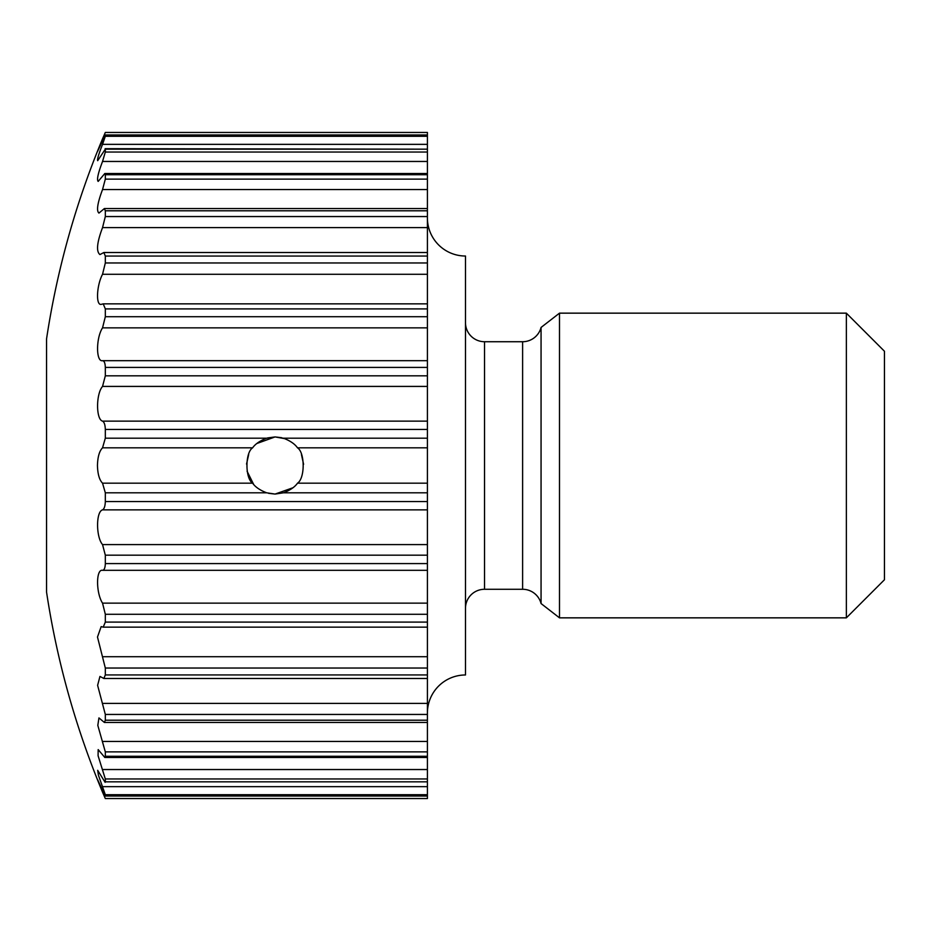<?xml version="1.0" encoding="UTF-8"?>
<svg xmlns="http://www.w3.org/2000/svg" width="931" height="931" viewBox="0 0 931 931"><rect width="100%" height="100%" fill="white"/><g stroke="black" fill="none" stroke-linecap="round" stroke-linejoin="round"><path stroke-width="1.4" d="M253.651 484.411L247.087 471.237M256.851 443.505L275.064 436.93L267.604 437.931M268.535 493.314L275.064 494.07L266.662 492.802L105.319 492.802L102.538 483.177L252.627 483.177C255.269 487.006 259.947 490.218 266.662 492.802M252.627 483.177C245.097 478.499 245.039 452.594 252.627 447.823L102.538 447.823C99.384 451.023 97.685 456.912 97.452 465.5C97.685 474.065 99.373 479.954 102.538 483.177M102.538 447.823L105.319 438.198L266.662 438.198C259.982 440.77 255.303 443.971 252.627 447.823M266.662 438.198L275.064 436.93L281.581 437.686M248.682 454.561L246.54 464.069M301.435 454.514L303.599 464.348M105.319 492.802L105.319 501.553L427.41 501.553L427.41 492.802L283.466 492.802L275.064 494.07L292.974 487.751M427.41 713.053A38.09 38.09 0 0 1 465.488 674.975L465.488 256.025A38.09 38.09 0 0 1 427.41 217.947M427.41 795.958L427.41 794.702L105.319 794.702L105.319 795.958L427.41 796.04L105.284 796.04L97.452 779.328L100.746 787.835A847.408 847.408 0 0 1 46.55 592.081L46.55 338.919A847.408 847.408 0 0 1 100.734 143.176L97.452 151.672L105.284 134.96L427.41 134.96L105.319 135.042L105.319 136.298L427.41 136.298L427.41 135.042M427.41 386.412L102.538 386.412L105.319 375.833L427.41 375.833L427.41 429.447L105.319 429.447L105.319 438.198M105.319 429.447C105.168 424.885 104.249 422.115 102.538 421.126L427.41 421.126M102.538 386.412C95.94 393.894 95.916 419.45 102.538 421.126M427.41 375.833L427.41 367.408L105.319 367.408L105.319 375.833M105.319 367.408C105.168 363.078 104.249 360.844 102.538 360.681L427.41 360.681L427.41 367.408M102.538 327.863C95.94 337.93 95.905 362.101 102.526 360.681L427.41 360.681L427.41 327.863L102.538 327.863L105.319 316.715L427.41 316.715L427.41 308.906L105.319 308.906L105.319 316.715M105.319 308.906L103.225 303.855L101.165 304.379C95.649 305.473 96.684 285.223 102.538 274.284L105.319 262.973L427.41 262.973L427.41 256.06L105.319 256.06L105.319 262.973M105.319 256.06L103.853 252.522L99.954 254.57C96.056 251.545 96.917 242.56 102.538 227.618L105.319 216.551L427.41 216.551L427.41 210.79L105.319 210.79L105.319 216.551M105.319 210.79L104.388 208.544L98.942 213.083C96.289 210.871 97.487 203.028 102.538 189.552L105.319 179.124L427.41 179.124L427.41 174.725L105.319 174.725L105.319 179.124M105.319 174.725L104.819 173.515L98.174 181.405C96.615 179.858 98.069 173.213 102.538 161.459L105.319 152.044L427.41 152.044L427.41 149.169L105.319 149.169L105.319 152.044M105.319 149.169L97.674 160.691C97.045 159.655 98.663 154.209 102.538 144.352L105.319 136.298M103.271 138.847L102.538 138.847L100.734 143.176M102.538 138.847L105.319 132.446L427.41 132.446L427.41 134.96M427.41 563.592L427.41 555.167L105.319 555.167L105.319 563.592L427.41 563.592L427.41 570.319L102.538 570.319C95.94 568.853 95.916 592.977 102.538 603.137L427.41 603.137L427.41 570.319L427.41 614.285L105.319 614.285L105.319 622.094L427.41 622.094L427.41 614.285M427.41 622.094L427.41 627.145L103.225 627.145L105.319 622.094M105.319 668.027L105.319 674.94L427.41 674.94L427.41 668.027L105.319 668.027L97.487 637.025L101.165 626.621L103.225 627.145M427.41 674.94L427.41 678.478L103.853 678.478L105.319 674.94M105.319 714.449L105.319 720.21L427.41 720.21L427.41 714.449L105.319 714.449L97.615 685.344L99.954 676.43L103.853 678.478M427.41 720.21L427.41 722.456L104.388 722.456L105.319 720.21M105.319 751.876L105.319 756.275L427.41 756.275L427.41 751.876L105.319 751.876L97.813 725.4L98.942 717.917L104.388 722.456M427.41 756.275L427.41 757.485L104.819 757.485L105.319 756.275M105.319 778.956L105.319 781.831L427.41 781.831L427.41 778.956L105.319 778.956L98.081 755.716L98.174 749.595L104.819 757.485M427.41 781.831L105.319 781.831M105.319 794.702L98.407 775.162L97.674 770.309L105.122 782.319M105.122 148.681L427.41 149.169M104.819 173.515L427.41 173.515L427.41 174.725M104.388 208.544L427.41 208.544L427.41 210.79M103.853 252.522L427.41 252.522L427.41 256.06M103.225 303.855L427.41 303.855L427.41 308.906M541.062 603.556L541.062 327.444L559.496 313.153L559.496 617.847L541.062 603.556A19.039 19.039 0 0 0 522.617 589.276L484.539 589.276A19.039 19.039 0 0 0 465.488 608.327M846.36 313.153L884.45 351.243L884.45 579.757L846.36 617.847L846.36 313.153L559.496 313.153M465.488 322.673A19.039 19.039 0 0 0 484.539 341.724L484.539 589.276M541.062 327.444A19.039 19.039 0 0 1 522.617 341.724L484.539 341.724M846.36 617.847L559.496 617.847M427.41 447.823L297.501 447.823C294.859 443.994 290.181 440.782 283.466 438.198L427.41 438.198L427.41 492.802M297.501 447.823C305.031 452.501 305.089 478.406 297.501 483.177C294.824 487.029 290.146 490.23 283.466 492.802L275.064 494.07M427.41 501.553L427.41 555.167M427.41 627.145L427.41 668.027M427.41 678.478L427.41 714.449M427.41 722.456L427.41 751.876M427.41 757.485L427.41 778.956M427.41 782.319L427.41 794.702M427.41 796.04L427.41 798.554L105.319 798.554L102.538 792.153L103.271 792.153M427.41 136.298L427.41 148.681M427.41 152.044L427.41 173.515M427.41 179.124L427.41 208.544M427.41 216.551L427.41 252.522M427.41 262.973L427.41 303.855M427.41 316.715L427.41 327.863M427.41 438.198L427.41 429.447M284.909 438.687L275.064 436.93L283.466 438.198M427.41 509.874L102.538 509.874C95.94 511.491 95.916 537.012 102.538 544.588L427.41 544.588M100.746 787.835L102.538 792.153M427.41 570.319L102.538 570.319C104.237 570.168 105.168 567.922 105.319 563.592M105.319 614.285L102.538 603.137M102.538 509.874C104.237 508.896 105.168 506.127 105.319 501.553M105.319 555.167L102.538 544.588M522.617 589.276L522.617 341.724M297.501 483.177L427.41 483.177M102.538 656.716L427.41 656.716M102.538 703.382L427.41 703.382M102.538 741.448L427.41 741.448M102.538 769.541L427.41 769.541M102.538 786.648L427.41 786.648M427.41 144.352L102.538 144.352M427.41 161.459L102.538 161.459M427.41 189.552L102.538 189.552M427.41 227.618L102.538 227.618M427.41 274.284L102.538 274.284M102.538 360.681L427.41 360.681M427.41 132.446L105.319 132.446M105.319 798.554L427.41 798.554"/></g></svg>

